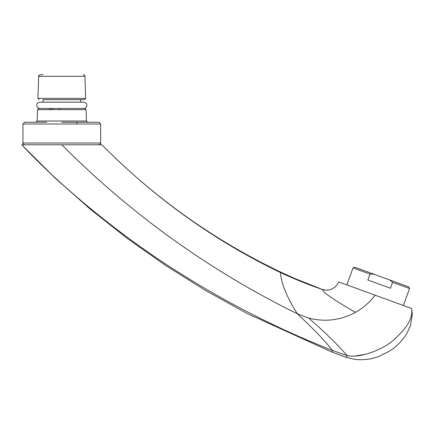 <?xml version="1.0" encoding="UTF-8"?>
<svg xmlns="http://www.w3.org/2000/svg" width="434" height="434" viewBox="0 0 434 434"><rect width="100%" height="100%" fill="white"/><g stroke="black" fill="none" stroke-linecap="round" stroke-linejoin="round"><path stroke-width="0.65" d="M61.802 144.793L101.909 144.793C154.672 198.088 214.174 240.675 280.407 272.552C295.901 279.697 309.881 285.322 322.348 289.44C328.419 291.247 333.426 289.57 337.354 284.395L338.607 281.899L411.622 308.471C412.989 317.211 407.879 326.867 396.291 337.451C386.222 348.659 359.851 358.875 347.037 355.565L332.672 350.542C280.261 329.905 230.259 304.69 182.671 274.906C120.793 236.66 60.364 186.094 21.7 144.793L61.802 144.793C130.954 214.201 209.476 270.545 297.366 313.836L308.748 318.111C325.061 322.223 340.598 320.319 355.365 312.393C363.198 308.01 369.784 302.276 375.112 295.185M366.03 354.22L356.048 355.853M347.368 355.614L347.037 355.565L346.392 357.426L332.053 352.12L332.672 350.542C324.241 340.115 312.475 327.876 297.366 313.836C287.015 297.534 281.362 283.771 280.407 272.552C295.901 279.697 309.881 285.322 322.348 289.44C322.885 292.939 338.319 302.346 355.365 312.393M101.909 144.793C154.092 197.606 213.669 240.035 280.63 272.085L295.375 278.742L322.348 289.44M52.861 109.661L52.861 108.451M59.463 109.661L59.463 108.451M50.523 109.661L50.523 108.451M38.686 76.308L37.932 98.382L85.677 98.382L84.923 76.308L38.686 76.308C38.225 75.977 38.81 75.413 40.438 74.615L43.004 74.615M43.004 102.185L43.004 99.679L84.424 99.679L85.677 98.382M43.004 108.451L61.802 108.451L38.8 108.451L37.546 109.661L37.156 121.026L86.453 121.026L87.706 122.236L76.845 122.236L98.095 122.236L61.802 122.236L87.706 122.236M46.764 122.236L24.705 122.236L22.953 123.994L100.655 123.994L98.898 122.236L61.802 122.236M392.58 282.339L389.613 279.925L408.801 286.907L409.55 288.512L392.58 282.339L390.437 288.225L367.848 280.006L369.99 274.114L353.021 267.941L346.853 284.899L353.021 267.941L354.627 267.192L373.815 274.174L369.99 274.114M409.55 288.512L403.376 305.471M389.613 279.925L373.815 274.174M308.748 318.111C325.147 332.406 337.907 344.889 347.037 355.565M280.63 272.085L280.407 272.552M61.802 108.451L84.809 108.451L86.062 109.661L37.546 109.661M100.655 123.994L100.655 143.041L22.953 143.041L22.953 123.994M22.259 145.385L55.547 178.445L90.695 209.519L127.52 238.591L165.875 265.608L205.635 290.525L246.664 313.277L332.053 352.12M411.622 308.471L412.3 313.994L410.548 325.294L407.553 332.14C403.121 339.996 397.094 346.343 389.461 351.171L378.996 356.368C371.211 359.303 363.187 360.307 354.931 359.385L346.392 357.426M337.354 284.395C333.518 289.549 328.522 291.214 322.364 289.386M76.845 123.994L76.845 122.236M43.004 99.679L61.802 99.679M37.932 98.382L39.185 99.679M80.605 102.185L80.605 99.679M84.923 76.308C85.384 75.977 84.798 75.413 83.165 74.615M49.899 109.661L49.899 108.451M86.062 109.661L86.453 121.026M100.655 143.041C101.16 143.285 100.574 143.871 98.898 144.793M22.953 143.041C22.443 143.285 23.029 143.871 24.705 144.793M37.156 121.026L35.903 122.236M83.735 108.451C85.639 108.267 86.681 107.22 86.871 105.321C86.355 104.355 87.766 103.46 83.735 102.185L39.874 102.185C35.838 103.46 37.253 104.355 36.738 105.321C36.923 107.22 37.97 108.267 39.874 108.451"/></g></svg>
